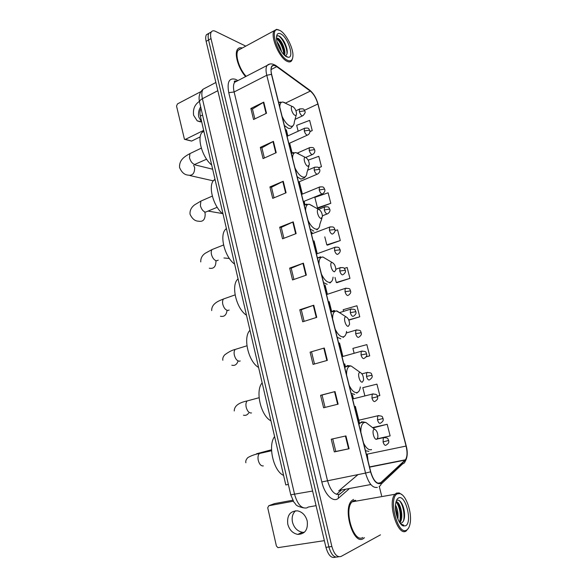 <?xml version="1.0" encoding="UTF-8"?>
<svg xmlns="http://www.w3.org/2000/svg" width="587" height="587" viewBox="0 0 587 587"><rect width="100%" height="100%" fill="white"/><g stroke="black" fill="none" stroke-linecap="round" stroke-linejoin="round"><path stroke-width="0.88" d="M336.498 494.371L340.937 490.541M288.342 484.429L285.803 484.935L200.35 116.094C199.653 112.873 199.851 110.481 200.952 108.918L201.106 108.734M208.759 33.532L206.499 34.655C205.575 36.093 205.457 38.324 206.132 41.339L325.939 547.348C328.228 555.155 331.31 558.457 335.184 557.246L335.823 557.158M245.777 46.131L215.407 31.309C213.595 30.458 212.245 30.656 211.335 31.903C210.425 33.342 210.315 35.572 211.004 38.595L331.868 546.482L328.896 546.915C331.193 554.737 334.267 558.046 338.127 556.843C334.267 558.046 331.193 554.737 328.896 546.915L208.561 39.975L328.896 546.915L325.939 547.348M206.499 34.655L208.913 33.283C207.996 34.721 207.879 36.952 208.561 39.975C207.879 36.952 207.996 34.721 208.913 33.283L211.181 32.168M363.118 538.734L364.476 537.699L363.118 538.734C353.323 545.279 342.463 508.87 351.723 500.696C342.463 508.87 353.323 545.279 363.118 538.734M380.127 483.255C376.355 483.915 373.222 480.093 370.727 471.772L271.642 74.439C270.79 70.851 270.849 68.239 271.825 66.602C272.896 65.106 274.525 65.128 276.712 66.654L310.318 91.095C313.671 93.883 316.188 98.183 317.883 103.994L406.072 446.061C407.532 452.379 407.305 456.957 405.39 459.797L380.127 483.255M380.207 483.6L405.221 460.391C407.429 457.655 407.76 452.863 406.197 446.017L318.022 104.06C316.29 98.102 313.707 93.693 310.274 90.838L276.668 66.382C271.788 63.697 270.057 66.36 271.473 74.358L370.58 471.831C373.134 480.357 376.348 484.282 380.207 483.6M254.853 118.89L252.447 109.013L263.768 102.123L250.869 108.47L253.555 119.521L266.505 113.262L263.768 102.123M252.461 109.072L250.869 108.47M264.37 158.013L261.89 147.807L273.425 141.357L260.32 147.374L263.049 158.607L276.213 152.686L273.425 141.357M261.905 147.865L260.32 147.374M274.056 197.804L271.488 187.26L283.25 181.266L269.932 186.93L272.713 198.362L286.089 192.793L283.25 181.266M271.502 187.304L269.932 186.93M283.903 238.278L281.254 227.389L293.243 221.864L279.713 227.176L282.538 238.799L296.127 233.597L293.243 221.864M281.261 227.433L279.713 227.176M345.934 435.921L331.244 439.223L334.333 451.909L349.089 448.739L345.934 435.921M332.719 438.885L335.779 451.469L349.089 448.739M335.779 451.462L334.333 451.909M325.059 407.407L322.05 395.029L335.016 391.573L320.575 395.3L323.606 407.767L338.119 404.164L335.016 391.573M322.05 395.036L320.575 395.3M310.09 352.156L324.295 348.01L310.09 352.156L313.062 364.402L327.341 360.374L324.295 348.01M304.117 321.36L301.292 309.745L313.759 305.218L299.788 309.767L302.709 321.801L316.753 317.369L313.759 305.218M301.3 309.775L299.788 309.767M293.926 279.456L291.189 268.215L303.413 263.174L289.662 268.112L292.539 279.94L306.348 275.112L303.413 263.174M291.196 268.244L289.662 268.112M353.506 499.42L351.723 500.696L353.506 499.42M242.255 48.039C240.208 47.371 238.63 47.796 237.53 49.308C233.993 53.688 238.505 68.936 245.63 76.589C238.505 68.936 233.993 53.688 237.53 49.308C238.63 47.796 240.208 47.371 242.255 48.039M331.868 546.482C334.172 554.319 337.246 557.635 341.084 556.432L380.471 534.852M381.609 495.714L379.261 486.352M318.169 208.172L330.804 203.322L328.118 192.793L314.837 197.364L317.479 207.835L318.323 208.253M318.66 167.86L321.456 166.671L318.807 156.303L308.175 160.163M309.914 131.649L312.247 130.593L309.642 120.386L296.677 125.332L298.159 131.209M348.832 320.15L359.758 316.797L356.94 305.754L343.16 309.723L343.542 311.242M366.083 356.859L369.715 355.854L366.853 344.628L352.904 348.385L354.1 353.125M379.848 395.55L377.36 396.152L379.848 395.55L376.935 384.14L362.803 387.669L364.843 395.748M373.449 427.402L387.178 424.298L372.95 427.923M377.39 438.76L390.142 435.899L387.178 424.298M327.48 245.124L340.299 240.545L337.569 229.847L335.067 230.662M336.945 282.655L349.947 278.37L347.174 267.503L344.253 268.398M311.58 352.017L314.5 363.999M335.023 277.453L336.292 282.486L337.099 282.692M349.947 278.37L336.292 282.486M359.758 316.797L348.729 319.915M369.715 355.854L366.119 356.801M372.87 427.593L373.589 427.373M324.794 236.862L326.812 244.867L327.634 245.175M340.299 240.545L326.812 244.867M330.804 203.322L317.479 207.835M307.845 169.636L307.962 170.083M321.456 166.671L318.506 167.728M312.247 130.593L309.914 131.466M239.907 49.315L239.364 49.161L239.907 49.315M304.367 532.306L302.444 532.284C297.44 531.279 294.124 527.918 292.487 522.203C291.548 517.382 292.583 513.566 295.599 510.749M287.784 524.206C289.428 529.98 292.759 533.378 297.792 534.397C305.035 534.111 308.175 529.621 307.206 520.94C305.585 515.32 302.349 511.952 297.514 510.844C290.081 510.947 286.838 515.401 287.784 524.206M292.722 500.234L274.459 503.617L268.773 505.745L293.28 501.225M268.773 505.745L267.731 507.806L276.411 546.042L277.981 547.642L324.354 540.649M397.494 493.777C387.75 497.116 397.597 536.313 406.688 530.039C408.435 528.968 409.594 526.627 410.181 523.024C412.089 512.436 406.101 495.083 400.055 493.645L397.494 493.777M402.051 494.753L399.219 492.933L396.533 493.073L395.007 494.269C387.053 501.988 397.67 537.142 406.145 531L408.559 528.058M355.7 500.3L353.807 500.638L352.149 501.826C343.468 509.494 353.623 543.591 362.817 537.494M395.513 505.025C397.7 509.149 398.485 513.816 397.869 519.025M395.447 506.882L396.981 512.693L397.172 517.154M396.034 501.819C400.29 500.938 404.384 518.387 399.769 522.672M395.954 502.127L397.891 503.939C399.248 505.928 400.187 508.724 400.701 512.312C401.207 516.413 400.774 519.671 399.402 522.092M399.974 522.98L401.031 523.105M405.61 525.791C412.727 522.445 405.448 493.953 398.551 497.967C397.106 498.715 396.144 500.594 395.667 503.602C394.273 511.607 398.822 524.793 403.372 525.959L405.61 525.791M401.721 522.878C404.098 521.381 404.986 517.756 404.399 512.003C403.863 508.078 402.785 504.915 401.163 502.523C399.798 500.601 398.492 499.86 397.245 500.307M401.038 524.301L403.717 525.094L400.745 523.978M402.381 525.086L401.523 524.785M399.387 500.66C402.836 504.006 405.235 514.99 403.445 521.102M396.702 502.589C399.908 508.151 400.936 514.417 399.806 521.373M395.521 508.907L396.592 515.225M401.912 503.741L404.282 512.26L404.465 517.514M396.196 501.269L396.731 501.907M398.426 504.805L400.547 512.598L400.767 517.815M395.447 507.161L396.827 512.928L397.106 516.971M374.242 429.354C371.417 429.889 374.051 440.375 376.744 439.274L377.903 437.183C377.94 433.279 376.905 430.667 374.792 429.354L374.242 429.354M274.599 436.581C267.606 445.401 273.513 471.236 283.594 475.411M359.89 372.466C357.006 372.62 359.582 382.856 362.333 382.152L363.573 380.105C363.522 376.245 362.414 373.699 360.257 372.474L359.89 372.466M262.154 382.863C255.022 390.626 260.789 415.889 270.952 420.842M345.868 316.87C342.925 316.664 345.442 326.673 348.26 326.335L349.558 324.369C349.419 320.539 348.252 318.044 346.051 316.885L345.868 316.87M249.952 330.32L249.952 330.32C242.71 337.114 248.367 361.761 258.588 367.462M332.161 262.536C329.16 261.985 331.626 271.759 334.495 271.788L335.859 269.917C335.639 266.102 334.407 263.644 332.169 262.536L322.938 257.011C320.26 256.937 318.932 259.307 318.946 264.128M238.058 278.854L237.53 279.397C230.838 285.95 236.546 309.011 246.489 315.226M318.763 209.405L318.602 209.383C315.747 208.921 318.227 218.122 321.045 218.459L322.461 216.706C322.212 213.088 320.979 210.66 318.763 209.405M226.391 228.497L225.401 229.458C219.23 235.761 224.968 257.429 234.639 264.099M305.658 157.455L305.335 157.397C302.643 157.015 305.123 165.688 307.889 166.304L309.364 164.683C309.085 161.249 307.852 158.842 305.658 157.455M214.967 179.189L213.558 180.473C207.864 186.512 213.609 206.976 223.045 214.05M292.84 106.643L292.363 106.526C289.824 106.21 292.311 114.428 295.026 115.294C295.943 115.602 296.457 115.111 296.545 113.819C296.244 110.547 295.012 108.155 292.84 106.643M203.784 130.901L201.994 132.42C196.733 138.194 202.486 157.609 211.694 165.042M201.524 121.883L198.788 117.048C198.061 113.474 198.685 110.077 200.666 106.856M199.411 101.368C194.671 104.589 192.749 109.248 193.644 115.353L197.217 120.856L201.693 121.869M200.218 136.859L191.604 141.078L184.993 139.457M200.908 91.601L177.443 103.928L176.54 106.093L184.465 139.31L185.492 139.339L203.66 130.373M279.977 30.48L277.548 29.739C269.279 28.8 278.311 56.433 287.542 60.3C290.851 61.73 292.656 60.285 292.942 55.963C293.456 48.229 286.023 33.525 279.977 30.48M278.986 30.018L276.631 29.35L274.166 30.729C269.954 35.968 279.353 58.128 287.087 61.319C289.186 62.325 290.741 62.075 291.768 60.586L292.583 58.348M240.875 48.787L238.146 50.269C234.727 54.466 239.291 69.317 246.166 76.317M277.152 41.985C279.251 44.685 280.703 47.892 281.511 51.619M278.106 44.986L279.904 48.934M276.543 38.016L278.267 38.441C281.929 40.525 286.309 51.377 284.497 55.222M276.543 38.426L277.49 38.859C280.344 41.083 282.45 44.906 283.807 50.313L283.976 54.716M286.661 56.814L288.327 57.277C294.564 57.864 287.99 37.348 280.857 33.929C278.187 32.63 276.741 33.745 276.514 37.267C276.161 43.357 282.142 54.811 286.661 56.814M285.084 55.743C287.043 55.361 287.667 53.16 286.962 49.132C285.465 43.24 283.066 38.999 279.757 36.409L279.566 36.291C278.128 35.477 277.123 35.646 276.536 36.805M278.319 35.807C282.053 37.451 287.381 47.782 286.999 53.953M276.646 38.456C280.725 42.616 283.147 48.009 283.903 54.635M280.784 37.223C283.778 40.554 285.862 44.817 287.043 50.012L287.219 51.069M278.069 39.285C280.872 42.594 282.831 46.674 283.932 51.524L284.079 52.36M202.559 114.979L200.35 116.094M206.096 87.632L203.109 89.202C201.701 91.271 201.466 94.434 202.405 98.704L294.608 494.452C297.536 504.453 301.637 508.929 306.906 507.88L308.27 507.051L316.07 505.656M312.607 491.04L290.756 494.812M206.132 41.339L211.004 38.595M303.23 507.821C294.014 505.429 296.728 504.504 293.97 502.281L290.763 494.848L199.529 101.962C199.441 100.876 200.394 99.79 202.405 98.704L217.821 90.699M215.877 82.481L203.109 89.202C199.521 92.445 198.333 96.694 199.529 101.962L199.58 102.153M234.484 81.248L235.475 81.864M348.898 489.059L338.516 498.15C333.453 503.096 324.714 494.848 321.815 481.949L228.761 92.673L234.125 91.968L327.465 480.496C330.466 490.637 334.473 495.245 339.484 494.32L345.075 489.771M228.761 92.673C226.875 82.004 229.165 77.565 235.622 79.34L237.896 80.602M237.5 80.815L234.631 82.297C233.296 84.359 233.127 87.58 234.125 91.968L266.777 75.261C265.72 70.785 265.801 67.527 267.026 65.487L269.719 64.086M379.136 486.403C380.545 485.779 381.227 484.627 381.19 482.947M405.103 461.543C407.51 457.5 407.892 452.313 406.233 445.988L406.197 446.017M318.022 104.06L406.226 445.973M310.274 90.838L309.268 89.848M381.08 484.18L402.689 463.818C404.37 463.37 405.213 462.226 405.221 460.391M276.668 66.382L275.582 65.34M271.473 74.358L266.777 75.261L365.54 473.071L370.58 471.831M377.338 487.379C372.591 488.252 368.658 483.483 365.54 473.071L321.815 481.949M338.787 556.747L338.127 556.843M338.516 498.15C337.929 495.699 338.677 494.159 340.768 493.513M317.883 103.994L304.47 110.319M310.318 91.095L285.598 103.048M276.712 66.654L271.047 69.567M338.67 490.959L358.107 474.523M381.08 482.617L377.823 483.226M370.837 484.524L339.697 490.328M405.111 460.083L369.575 467.142M368.071 461.125L367.271 454.14L366.376 454.323M406.072 446.061L367.271 454.14M359.56 423.256L355.333 406.321M353.411 398.602L352.508 394.978M345.31 366.149L344.745 363.881M342.852 356.302L339.513 342.94M331.596 311.213L329.197 301.586M327.355 294.197L325.073 285.047M317.237 253.665L314.045 240.861M312.247 233.663L311.807 231.916M304.939 204.401L304.161 201.268M302.371 194.092L299.289 181.735M292.04 152.693L289.655 143.162M287.857 135.935L286.317 129.771M302.958 263.35L305.886 275.274M313.297 305.379L316.283 317.516M323.819 348.15L326.864 360.513M334.539 391.698L337.635 404.282M345.442 436.031L348.597 448.85M292.796 222.055L295.679 233.765M282.809 181.471L285.642 192.976M272.992 141.577L275.773 152.884M263.343 102.358L266.072 113.474M263.336 465.917C261.083 466.159 259.395 464.332 258.273 460.421C257.671 457.31 258.038 455.006 259.373 453.502L261.663 452.988M271.532 449.759L256.563 453.773L257.304 454.022M369.649 425.362L365.928 422.471L364.395 422.457C361.878 423.388 360.704 426.661 360.88 432.289M363.566 443.053C366.039 448.028 368.585 450.222 371.204 449.642M363.588 421.987L361.541 421.848L358.899 424.328M365.474 450.699L368.93 451.396M251.522 412.932L251.265 412.999C248.991 413.028 247.303 411.12 246.195 407.275C245.63 404.436 245.953 402.315 247.156 400.928L249.336 400.341M248.58 413.153C247.259 415.038 245.557 415.721 243.473 415.2M355.084 368.797L351.275 366.09L350.256 366.046C347.687 366.626 346.462 369.583 346.579 374.932M349.199 385.446C351.664 390.45 354.24 392.842 356.911 392.608C358.774 392.153 359.919 390.252 360.337 386.914M348.964 365.708L347.467 365.562L344.745 367.594M351.173 393.356L354.687 394.427M240.237 360.961L239.452 361.196C237.155 361.02 235.46 359.039 234.374 355.26C233.846 352.655 234.125 350.71 235.211 349.434L237.251 348.795M237.97 361.269C236.818 364.615 234.763 365.928 231.799 365.202M340.783 313.443L336.439 310.912C333.812 311.154 332.536 313.81 332.602 318.888M335.162 329.16C337.628 334.208 340.218 336.777 342.947 336.872C344.965 336.637 346.169 334.803 346.557 331.376M334.641 310.662L333.709 310.545L330.921 312.145M337.202 337.327L340.768 338.758M229.143 310.046L227.888 310.479C225.569 310.105 223.874 308.058 222.796 304.33C222.312 301.945 222.554 300.162 223.522 298.981L225.408 298.313M227.015 310.538C226.355 315.153 224.153 317.046 220.411 316.224M321.449 274.166C323.907 279.236 326.519 281.98 329.292 282.398C331.457 282.398 332.719 280.652 333.071 277.167M320.612 256.812L317.406 257.95M323.547 282.567L327.157 284.343M326.739 259.278L322.923 257.011L317.42 258.001M218.232 260.166L216.559 260.811C214.226 260.246 212.523 258.133 211.467 254.465C211.012 252.271 211.217 250.627 212.083 249.541L213.807 248.866M215.935 260.966C215.979 266.608 213.763 269.029 209.288 268.23M312.555 205.905L309.268 204.239C306.832 204.203 305.607 206.323 305.6 210.594M308.043 220.411C310.494 225.503 313.128 228.416 315.945 229.135C318.249 229.385 319.563 227.749 319.878 224.219L321.955 218.188M306.884 204.115L304.191 204.966M310.193 229.033L313.854 231.139M217.19 207.292L205.465 212.156C203.109 211.415 201.414 209.236 200.365 205.619L200.893 201.092L202.449 200.409M204.797 212.553L205.164 213.683C205.274 219.56 203.029 222.062 198.421 221.189C194.913 221.086 192.125 218.76 190.041 214.218C189.726 210.535 191.252 207.409 194.627 204.834L200.893 201.092L212.311 196.095M298.6 153.713L295.907 152.591C293.691 152.591 292.575 154.476 292.546 158.255M294.938 167.853C297.374 172.974 300.03 176.034 302.899 177.047C305.328 177.553 306.685 176.041 306.972 172.497L308.953 166.018M293.456 152.539L291.269 153.148M297.139 176.687L300.845 179.108L304.191 177.993L305.658 176.394M206.587 159.202L194.598 164.485C192.22 163.568 190.526 161.33 189.491 157.771L189.939 153.596L191.325 152.928M193.622 165.307L194.642 167.53C194.693 173.517 192.411 176.034 187.803 175.08C184.281 174.699 181.53 172.16 179.541 167.464C179.167 159.869 184.45 156.626 189.939 153.596L201.326 148.129M284.9 102.696L282.846 102.021C280.843 102.05 279.823 103.73 279.779 107.061M282.12 116.453C284.548 121.59 287.219 124.804 290.125 126.095C292.678 126.865 294.087 125.486 294.336 121.942L296.222 115.023M280.322 102.05L278.627 102.461M284.372 125.486L288.122 128.208C289.685 128.751 290.888 128.436 291.732 127.262L293.28 125.457M384.36 437.447L383.333 437.682L383.076 441.908C383.788 444.3 384.69 445.445 385.762 445.35M383.076 441.908L388.682 440.441C387.552 438.944 388.968 437.601 383.333 437.682L377.162 439.025M378.747 415.552L377.734 415.801L377.492 419.881C378.204 422.258 379.107 423.418 380.193 423.381M377.492 419.881L383.098 418.509C382.9 419.206 384.426 420.549 380.633 423.08M373.185 393.848L372.187 394.104L371.96 398.052C372.672 400.407 373.567 401.596 374.667 401.603M371.96 398.052L377.566 396.768C377.36 397.428 378.879 398.749 375.144 401.295M367.667 372.334L366.684 372.598L366.479 376.414C367.183 378.754 368.086 379.958 369.186 380.024M366.479 376.414L372.077 375.218C371.842 375.871 373.449 377.015 369.707 379.701M362.201 351.004L361.24 351.283L361.042 354.966C361.746 357.292 362.649 358.518 363.757 358.628M361.042 354.966L366.64 353.851C366.405 354.489 367.983 355.634 364.314 358.305M356.771 329.857L355.839 330.143L355.656 333.709C356.353 336.021 357.256 337.261 358.378 337.422M355.656 333.709L361.247 332.682C361.02 333.203 362.575 334.451 358.973 337.092M351.4 308.901L350.483 309.195L350.314 312.629C351.004 314.933 351.914 316.188 353.044 316.4M350.314 312.629L355.905 311.69C355.663 312.174 357.241 313.377 353.675 316.07M346.066 288.114L345.178 288.415L345.024 291.739C345.706 294.021 346.623 295.298 347.753 295.562M345.024 291.739L350.608 290.881C350.358 291.335 351.936 292.524 348.421 295.232M340.783 267.511L339.917 267.819L339.778 271.033C340.46 273.3 341.37 274.591 342.514 274.899M339.778 271.033L345.354 270.255C345.105 270.673 346.682 271.847 343.212 274.577M334.575 250.502C335.25 252.755 336.168 254.061 337.312 254.42L338.046 254.098C339.858 252.755 340.555 251.324 340.144 249.798L334.575 250.502L334.7 247.391C339.946 246.54 339.051 248.33 340.13 249.746M335.537 247.083L316.422 254.01M329.417 230.141C330.092 232.386 331.002 233.707 332.161 234.11L332.924 233.802C334.707 232.437 335.397 231.014 334.979 229.524L329.417 230.141L329.534 227.14C334.781 226.266 333.849 227.998 334.972 229.466M330.342 226.831L311.433 233.986M324.303 209.963C324.971 212.186 325.888 213.529 327.054 213.976L327.847 213.675C329.608 212.296 330.276 210.872 329.865 209.42L329.395 209.089L324.303 209.963L324.406 207.05C329.608 206.132 328.749 207.886 329.85 209.354M325.191 206.741L318.631 209.332M319.233 189.953C319.9 192.162 320.818 193.519 321.984 194.011L322.813 193.725C324.545 192.323 325.205 190.907 324.787 189.484L324.31 189.109L319.233 189.953L319.328 187.136C324.56 186.204 323.598 187.869 324.772 189.418M320.076 186.827L301.564 194.429M314.206 170.113C314.867 172.307 315.784 173.679 316.965 174.222L317.816 173.943C319.526 172.519 320.172 171.111 319.754 169.716L319.269 169.305L314.206 170.113L314.287 167.39C319.68 166.459 318.477 168.073 319.739 169.643M315.014 167.082L307.669 170.208M309.217 150.441C309.877 152.62 310.802 154.007 311.983 154.586L312.871 154.33C314.449 153.244 315.087 151.842 314.764 150.118L314.272 149.663L309.217 150.441L309.298 147.799C314.742 146.728 313.693 148.849 314.749 150.037M309.987 147.491L297.47 153.031M304.279 130.93C304.932 133.102 305.856 134.496 307.045 135.127L307.955 134.885C309.518 133.799 310.134 132.398 309.819 130.681L309.312 130.189L304.279 130.93L304.345 128.377C309.716 127.401 308.476 128.949 309.797 130.6M305.005 128.069L287.065 136.294M299.37 111.581C300.023 113.739 300.948 115.155 302.144 115.822L303.083 115.602C305.049 113.284 305.658 111.882 304.91 111.405L304.396 110.877L299.37 111.581L299.436 109.109C305.167 108.074 303.684 110.07 304.888 111.317M300.067 108.808L295.943 110.767M185.492 139.339L191.604 141.078M236.708 81.109C234.705 80.801 233.949 81.072 234.426 81.923L234.631 82.297L267.026 65.487C269.448 63.271 272.537 63.389 276.294 65.839L309.907 90.31C313.612 93.436 316.342 98.058 318.095 104.192M211.335 31.903L208.913 33.283M405.39 459.797L369.517 466.929M302.444 532.284L297.792 534.397M352.149 501.826L395.007 494.269M400.011 522.988L401.89 524.653M402.286 524.998L403.372 525.959M400.055 493.645L399.219 492.933M271.568 450.75L259.373 453.502C255.11 454.279 251.295 455.629 247.934 457.537C246.114 459.379 245.432 461.125 245.88 462.769M358.65 423.33L363.492 421.98L365.928 422.471L374.792 429.354M371.05 449.906L371.534 449.51M259.087 397.722L247.156 400.928C238.579 402.711 234.272 406.065 234.242 410.981M344.613 367.058L349.713 365.745L351.275 366.09L360.257 372.474M356.691 393.165L357.769 392.292M246.936 345.787L235.211 349.434C232.085 350.131 228.563 351.965 224.63 354.922C223.089 356.742 222.495 358.525 222.855 360.264M330.877 311.976L336.953 310.949L346.051 316.885M343.146 337.437L344.32 336.417M235.101 294.887L223.522 298.981C221.094 300.177 211.408 302.65 211.694 310.589M237.53 279.397L238.131 279.177M329.887 283.029L331.171 281.833M223.926 257.972L229.392 258.485M223.559 244.999L212.083 249.541L205.45 253.136C202.177 255.272 200.615 258.199 200.754 261.912M318.602 209.383L309.268 204.239L304.227 205.112M225.401 229.458L226.509 229.011M316.907 229.899L318.286 228.504M208.268 211.107L222.451 213.551M305.335 157.397L295.907 152.591L291.321 153.346M213.558 180.473L215.106 179.776M194.642 164.786L212.663 169.225M292.363 106.526L282.846 102.021L278.686 102.681M201.994 132.42L203.916 131.473M189.99 175.579L213.272 180.847M388.682 440.455C388.484 441.27 390.025 442.503 386.165 445.063M357.923 420.424L377.734 415.801C384.258 415.728 382.02 417.827 383.098 418.509M352.582 398.999L372.187 394.104C378.681 393.965 376.502 396.078 377.558 396.761M361.944 373.86L366.684 372.598C373.215 372.429 370.977 374.477 372.07 375.203M342.03 356.698L361.24 351.283C367.697 351.011 365.532 353.073 366.633 353.836M346.301 332.99L355.839 330.143C362.318 329.828 360.125 331.875 361.24 332.653M339.866 312.526L350.483 309.195C357.013 308.997 354.563 310.472 355.898 311.66M326.541 294.571L345.178 288.415C351.679 288.158 349.28 289.655 350.593 290.844M335.874 269.213L339.917 267.819C345.105 266.982 344.327 268.831 345.339 270.211M322.446 215.774L327.062 213.984M303.354 201.598L322.058 194.026M298.482 182.073L317.097 174.251M305.68 157.463L312.174 154.63M288.87 143.514L307.287 135.186M295.041 119.366L302.444 115.903M200.512 121.92L197.217 120.856M277.548 29.739L276.631 29.35M238.146 50.269L274.166 30.729M285.399 56L288.327 57.277M286.962 49.132L287.043 50.012M283.932 51.524L283.807 50.313"/></g></svg>
